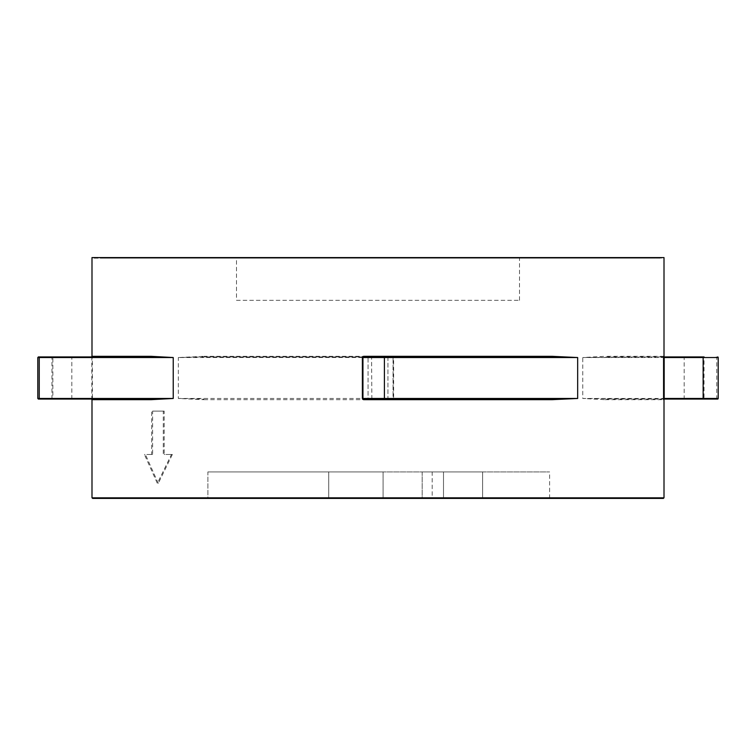 <?xml version="1.0" encoding="UTF-8"?>
<svg xmlns="http://www.w3.org/2000/svg" width="756" height="756" viewBox="0 0 756 756"><rect width="100%" height="100%" fill="white"/><g stroke="black" fill="none" stroke-linecap="round" stroke-linejoin="round"><path stroke-width="0.57" stroke-dasharray="3.78 2.83" d="M626.072 257.579L129.928 257.579L626.072 257.579A0.605 0.605 0 0 1 625.477 258.174A0.605 0.605 0 0 1 624.872 257.579L131.128 257.579L624.872 257.579M129.928 257.579A0.605 0.605 0 0 0 130.523 258.174A0.605 0.605 0 0 0 131.128 257.579M236.505 300.33L519.495 300.33L236.505 300.33L236.505 257.579L519.495 257.579L236.505 257.579M519.495 300.33L519.495 257.579M529.739 257.579L226.261 257.579L529.739 257.579A0.605 0.605 0 0 1 529.134 258.174A0.605 0.605 0 0 1 528.529 257.579L227.471 257.579L528.529 257.579M226.261 257.579A0.605 0.605 0 0 0 226.866 258.174A0.605 0.605 0 0 0 227.471 257.579M535.758 257.579L220.242 257.579L535.758 257.579A0.605 0.605 0 0 1 535.153 258.174A0.605 0.605 0 0 1 534.549 257.579L221.451 257.579L534.549 257.579M220.242 257.579A0.605 0.605 0 0 0 220.846 258.174A0.605 0.605 0 0 0 221.451 257.579M541.778 257.579L214.222 257.579L541.778 257.579A0.605 0.605 0 0 1 541.173 258.174A0.605 0.605 0 0 1 540.578 257.579L215.422 257.579L540.578 257.579M214.222 257.579A0.605 0.605 0 0 0 214.827 258.174A0.605 0.605 0 0 0 215.422 257.579M547.798 257.579L208.202 257.579L547.798 257.579A0.605 0.605 0 0 1 547.193 258.174A0.605 0.605 0 0 1 546.597 257.579L209.403 257.579L546.597 257.579M208.202 257.579A0.605 0.605 0 0 0 208.807 258.174A0.605 0.605 0 0 0 209.403 257.579M553.817 257.579L202.183 257.579L553.817 257.579A0.605 0.605 0 0 1 553.222 258.174A0.605 0.605 0 0 1 552.617 257.579L203.383 257.579L552.617 257.579M202.183 257.579A0.605 0.605 0 0 0 202.778 258.174A0.605 0.605 0 0 0 203.383 257.579M559.837 257.579L196.163 257.579L559.837 257.579A0.605 0.605 0 0 1 559.242 258.174A0.605 0.605 0 0 1 558.637 257.579L197.363 257.579L558.637 257.579M196.163 257.579A0.605 0.605 0 0 0 196.758 258.174A0.605 0.605 0 0 0 197.363 257.579M565.866 257.579L190.134 257.579L565.866 257.579A0.605 0.605 0 0 1 565.261 258.174A0.605 0.605 0 0 1 564.656 257.579L191.344 257.579L564.656 257.579M190.134 257.579A0.605 0.605 0 0 0 190.739 258.174A0.605 0.605 0 0 0 191.344 257.579M571.886 257.579L184.114 257.579L571.886 257.579A0.605 0.605 0 0 1 571.281 258.174A0.605 0.605 0 0 1 570.676 257.579L185.324 257.579L570.676 257.579M184.114 257.579A0.605 0.605 0 0 0 184.719 258.174A0.605 0.605 0 0 0 185.324 257.579M577.905 257.579L178.095 257.579L577.905 257.579A0.605 0.605 0 0 1 577.3 258.174A0.605 0.605 0 0 1 576.705 257.579L179.295 257.579L576.705 257.579M178.095 257.579A0.605 0.605 0 0 0 178.699 258.174A0.605 0.605 0 0 0 179.295 257.579M583.925 257.579L172.075 257.579L583.925 257.579A0.605 0.605 0 0 1 583.32 258.174A0.605 0.605 0 0 1 582.725 257.579L173.275 257.579L582.725 257.579M172.075 257.579A0.605 0.605 0 0 0 172.68 258.174A0.605 0.605 0 0 0 173.275 257.579M589.945 257.579L166.055 257.579L589.945 257.579A0.605 0.605 0 0 1 589.349 258.174A0.605 0.605 0 0 1 588.744 257.579L167.256 257.579L588.744 257.579M166.055 257.579A0.605 0.605 0 0 0 166.651 258.174A0.605 0.605 0 0 0 167.256 257.579M595.964 257.579L160.036 257.579L595.964 257.579A0.605 0.605 0 0 1 595.369 258.174A0.605 0.605 0 0 1 594.764 257.579L161.236 257.579L594.764 257.579M160.036 257.579A0.605 0.605 0 0 0 160.631 258.174A0.605 0.605 0 0 0 161.236 257.579M601.993 257.579L154.007 257.579L601.993 257.579A0.605 0.605 0 0 1 601.389 258.174A0.605 0.605 0 0 1 600.784 257.579L155.216 257.579L600.784 257.579M154.007 257.579A0.605 0.605 0 0 0 154.611 258.174A0.605 0.605 0 0 0 155.216 257.579M608.013 257.579L147.987 257.579L608.013 257.579A0.605 0.605 0 0 1 607.408 258.174A0.605 0.605 0 0 1 606.803 257.579L149.197 257.579L606.803 257.579M147.987 257.579A0.605 0.605 0 0 0 148.592 258.174A0.605 0.605 0 0 0 149.197 257.579M614.033 257.579L141.967 257.579L614.033 257.579A0.605 0.605 0 0 1 613.428 258.174A0.605 0.605 0 0 1 612.832 257.579L143.167 257.579L612.832 257.579M141.967 257.579A0.605 0.605 0 0 0 142.572 258.174A0.605 0.605 0 0 0 143.167 257.579M620.052 257.579L135.948 257.579L620.052 257.579A0.605 0.605 0 0 1 619.447 258.174A0.605 0.605 0 0 1 618.852 257.579L137.148 257.579L618.852 257.579M135.948 257.579A0.605 0.605 0 0 0 136.552 258.174A0.605 0.605 0 0 0 137.148 257.579M632.092 257.579L123.908 257.579L632.092 257.579A0.605 0.605 0 0 1 631.496 258.174A0.605 0.605 0 0 1 630.891 257.579L125.109 257.579L630.891 257.579M123.908 257.579A0.605 0.605 0 0 0 124.504 258.174A0.605 0.605 0 0 0 125.109 257.579M638.121 257.579L117.879 257.579L638.121 257.579A0.605 0.605 0 0 1 637.516 258.174A0.605 0.605 0 0 1 636.911 257.579L119.089 257.579L636.911 257.579M117.879 257.579A0.605 0.605 0 0 0 118.484 258.174A0.605 0.605 0 0 0 119.089 257.579M644.14 257.579L111.86 257.579L644.14 257.579A0.605 0.605 0 0 1 643.536 258.174A0.605 0.605 0 0 1 642.931 257.579L113.069 257.579L642.931 257.579M111.86 257.579A0.605 0.605 0 0 0 112.464 258.174A0.605 0.605 0 0 0 113.069 257.579M650.16 257.579L105.84 257.579L650.16 257.579A0.605 0.605 0 0 1 649.555 258.174A0.605 0.605 0 0 1 648.96 257.579L107.04 257.579L648.96 257.579M105.84 257.579A0.605 0.605 0 0 0 106.445 258.174A0.605 0.605 0 0 0 107.04 257.579M656.18 257.579L99.82 257.579L656.18 257.579A0.605 0.605 0 0 1 655.575 258.174A0.605 0.605 0 0 1 654.98 257.579L101.02 257.579L654.98 257.579M99.82 257.579A0.605 0.605 0 0 0 100.425 258.174A0.605 0.605 0 0 0 101.02 257.579M662.199 257.579L93.801 257.579L662.199 257.579A0.605 0.605 0 0 1 661.604 258.174A0.605 0.605 0 0 1 660.999 257.579L95.001 257.579L660.999 257.579M93.801 257.579A0.605 0.605 0 0 0 94.396 258.174A0.605 0.605 0 0 0 95.001 257.579M181.705 498.421L574.295 498.421L181.705 498.421A0.605 0.605 0 0 1 182.309 497.826A0.605 0.605 0 0 1 182.914 498.421L573.086 498.421L182.914 498.421M574.295 498.421A0.605 0.605 0 0 0 573.691 497.826A0.605 0.605 0 0 0 573.086 498.421M175.685 498.421L580.315 498.421L175.685 498.421A0.605 0.605 0 0 1 176.29 497.826A0.605 0.605 0 0 1 176.895 498.421L579.105 498.421L176.895 498.421M580.315 498.421A0.605 0.605 0 0 0 579.71 497.826A0.605 0.605 0 0 0 579.105 498.421M169.665 498.421L586.335 498.421L169.665 498.421A0.605 0.605 0 0 1 170.27 497.826A0.605 0.605 0 0 1 170.865 498.421L585.135 498.421L170.865 498.421M586.335 498.421A0.605 0.605 0 0 0 585.73 497.826A0.605 0.605 0 0 0 585.135 498.421M163.646 498.421L592.354 498.421L163.646 498.421A0.605 0.605 0 0 1 164.25 497.826A0.605 0.605 0 0 1 164.846 498.421L591.154 498.421L164.846 498.421M592.354 498.421A0.605 0.605 0 0 0 591.75 497.826A0.605 0.605 0 0 0 591.154 498.421M157.626 498.421L598.374 498.421L157.626 498.421A0.605 0.605 0 0 1 158.221 497.826A0.605 0.605 0 0 1 158.826 498.421L597.174 498.421L158.826 498.421M598.374 498.421A0.605 0.605 0 0 0 597.779 497.826A0.605 0.605 0 0 0 597.174 498.421M151.597 498.421L604.403 498.421L151.597 498.421A0.605 0.605 0 0 1 152.202 497.826A0.605 0.605 0 0 1 152.806 498.421L603.193 498.421L152.806 498.421M604.403 498.421A0.605 0.605 0 0 0 603.798 497.826A0.605 0.605 0 0 0 603.193 498.421M145.577 498.421L610.423 498.421L145.577 498.421A0.605 0.605 0 0 1 146.182 497.826A0.605 0.605 0 0 1 146.787 498.421L609.213 498.421L146.787 498.421M610.423 498.421A0.605 0.605 0 0 0 609.818 497.826A0.605 0.605 0 0 0 609.213 498.421M139.558 498.421L616.442 498.421L139.558 498.421A0.605 0.605 0 0 1 140.162 497.826A0.605 0.605 0 0 1 140.767 498.421L615.233 498.421L140.767 498.421M616.442 498.421A0.605 0.605 0 0 0 615.838 497.826A0.605 0.605 0 0 0 615.233 498.421M133.538 498.421L622.462 498.421L133.538 498.421A0.605 0.605 0 0 1 134.143 497.826A0.605 0.605 0 0 1 134.738 498.421L621.262 498.421L134.738 498.421M622.462 498.421A0.605 0.605 0 0 0 621.857 497.826A0.605 0.605 0 0 0 621.262 498.421M127.518 498.421L628.482 498.421L127.518 498.421A0.605 0.605 0 0 1 128.123 497.826A0.605 0.605 0 0 1 128.718 498.421L627.282 498.421L128.718 498.421M628.482 498.421A0.605 0.605 0 0 0 627.877 497.826A0.605 0.605 0 0 0 627.282 498.421M121.499 498.421L634.501 498.421L121.499 498.421A0.605 0.605 0 0 1 122.094 497.826A0.605 0.605 0 0 1 122.699 498.421L633.301 498.421L122.699 498.421M634.501 498.421A0.605 0.605 0 0 0 633.906 497.826A0.605 0.605 0 0 0 633.301 498.421M115.47 498.421L640.53 498.421L115.47 498.421A0.605 0.605 0 0 1 116.074 497.826A0.605 0.605 0 0 1 116.679 498.421L639.321 498.421L116.679 498.421M640.53 498.421A0.605 0.605 0 0 0 639.926 497.826A0.605 0.605 0 0 0 639.321 498.421M109.45 498.421L646.55 498.421L109.45 498.421A0.605 0.605 0 0 1 110.055 497.826A0.605 0.605 0 0 1 110.659 498.421L645.34 498.421L110.659 498.421M646.55 498.421A0.605 0.605 0 0 0 645.945 497.826A0.605 0.605 0 0 0 645.34 498.421M103.43 498.421L652.57 498.421L103.43 498.421A0.605 0.605 0 0 1 104.035 497.826A0.605 0.605 0 0 1 104.64 498.421L651.36 498.421L104.64 498.421M652.57 498.421A0.605 0.605 0 0 0 651.965 497.826A0.605 0.605 0 0 0 651.36 498.421M97.411 498.421L658.589 498.421L97.411 498.421A0.605 0.605 0 0 1 98.015 497.826A0.605 0.605 0 0 1 98.611 498.421L657.389 498.421L98.611 498.421M658.589 498.421A0.605 0.605 0 0 0 657.985 497.826A0.605 0.605 0 0 0 657.389 498.421M387.932 356.926L387.932 399.073L368.068 399.073L387.932 399.073L368.068 399.073L368.068 356.926L387.932 356.926L368.068 356.926L368.068 399.073L387.932 399.073L387.932 356.926L368.068 356.926L392.449 356.926L392.421 356.322L393.621 357.531L393.621 398.469L392.421 399.678L392.449 399.073A0.605 0.605 0 0 0 393.054 398.469L392.449 399.073A0.605 0.605 0 0 0 393.054 398.469L393.054 357.531L393.054 398.469L393.621 398.469M717.595 399.073L684.18 399.073L684.18 356.926L704.053 356.926L684.18 356.926L704.053 356.926L704.053 399.073L684.18 399.073L704.053 399.073M51.947 399.073L71.82 399.073L51.947 399.073L51.947 356.926L71.82 356.926L51.947 356.926M71.82 399.073L71.82 356.926M663.409 498.421L92.591 498.421M91.996 497.826L664.004 497.826M664.25 399.073L582.772 398.469L604.989 399.678A0.605 0.482 -90 0 1 605.462 399.073L663.588 399.073M432.196 471.933L422.188 471.933L432.196 471.933L432.196 498.421L422.188 498.421L432.196 498.421M422.188 471.933L422.188 498.421L482.611 498.421L422.188 498.421L422.188 471.933L482.611 471.933L482.611 498.421L549.603 498.421L482.611 498.421L482.611 471.933L422.188 471.933M328.737 471.933L328.737 498.421L207.891 498.421L383.075 498.421L328.737 498.421L328.737 471.933L207.891 471.933L207.891 498.421L443.498 498.421L207.891 498.421L207.891 471.933L383.075 471.933L383.075 498.421L383.075 471.933L328.737 471.933M443.498 471.933L443.498 498.421L443.498 471.933L207.891 471.933L443.498 471.933M664.004 257.579L91.996 257.579M37.8 357.531L91.816 357.531L91.816 398.469L92.421 398.469L92.355 399.678A0.605 0.605 -90 0 0 91.75 399.073L150.538 399.073M92.421 357.531L91.75 356.926A0.605 0.605 -90 0 0 92.355 356.322L92.421 398.469M718.2 398.469L582.772 398.469L582.772 357.531L663.588 356.926L605.462 356.926A0.605 0.482 -90 0 1 604.989 356.322L582.772 357.531L718.2 357.531M158.278 483.367L145.398 454.469L152.608 454.469L152.608 411.113L164.175 411.113L164.175 454.469L172.359 454.469L158.278 483.367L157.352 483.367L144.415 454.469L145.398 454.469M362.946 398.469L363.551 399.073L362.946 398.469L362.946 357.531L363.551 356.926L203.629 356.926L203.997 356.322L178.331 357.531L371.593 357.531L371.848 356.926M393.054 398.469L178.331 398.469L203.997 399.678L203.629 399.073L178.331 398.469L178.331 357.531L203.629 356.926L392.449 356.926L393.054 357.531L392.449 356.926A0.605 0.605 0 0 1 393.054 357.531L393.621 357.531M150.538 356.926L52.854 356.926L52.854 398.469L91.816 398.469L91.75 399.073L37.8 398.469M368.068 399.073L552.371 399.073M362.54 399.073L392.449 399.073M172.359 454.469L171.489 454.469L157.352 483.367M171.489 454.469L164.175 454.469M164.175 411.113L163.268 411.113L163.268 454.469M163.268 411.113L152.608 411.113M152.608 454.469L151.663 454.469L151.663 411.113M151.663 454.469L144.415 454.469M52.854 356.926L38.405 356.926M39.775 399.073L52.854 399.073M387.932 399.073L384.152 399.073M482.611 471.933L549.603 471.933L482.611 471.933M716.225 399.073A0.605 0.548 90 0 0 716.764 398.469L716.764 357.531A0.605 0.548 90 0 0 716.225 356.926M664.004 356.322L604.989 356.322M604.989 399.678L664.004 399.678M392.421 356.322L203.997 356.322M203.997 399.678L392.421 399.678M371.848 399.073L371.593 357.531L393.054 357.531A0.605 0.605 0 0 0 392.449 356.926M130.523 258.174L625.477 258.174L130.523 258.174M226.866 258.174L529.134 258.174L226.866 258.174M220.846 258.174L535.153 258.174L220.846 258.174M214.827 258.174L541.173 258.174L214.827 258.174M208.807 258.174L547.193 258.174L208.807 258.174M202.778 258.174L553.222 258.174L202.778 258.174M196.758 258.174L559.242 258.174L196.758 258.174M190.739 258.174L565.261 258.174L190.739 258.174M184.719 258.174L571.281 258.174L184.719 258.174M178.699 258.174L577.3 258.174L178.699 258.174M172.68 258.174L583.32 258.174L172.68 258.174M166.651 258.174L589.349 258.174L166.651 258.174M160.631 258.174L595.369 258.174L160.631 258.174M154.611 258.174L601.389 258.174L154.611 258.174M148.592 258.174L607.408 258.174L148.592 258.174M142.572 258.174L613.428 258.174L142.572 258.174M136.552 258.174L619.447 258.174L136.552 258.174M124.504 258.174L631.496 258.174L124.504 258.174M118.484 258.174L637.516 258.174L118.484 258.174M112.464 258.174L643.536 258.174L112.464 258.174M106.445 258.174L649.555 258.174L106.445 258.174M100.425 258.174L655.575 258.174L100.425 258.174M94.396 258.174L661.604 258.174L94.396 258.174M573.691 497.826L182.309 497.826L573.691 497.826M579.71 497.826L176.29 497.826L579.71 497.826M585.73 497.826L170.27 497.826L585.73 497.826M591.75 497.826L164.25 497.826L591.75 497.826M597.779 497.826L158.221 497.826L597.779 497.826M603.798 497.826L152.202 497.826L603.798 497.826M609.818 497.826L146.182 497.826L609.818 497.826M615.838 497.826L140.162 497.826L615.838 497.826M621.857 497.826L134.143 497.826L621.857 497.826M627.877 497.826L128.123 497.826L627.877 497.826M633.906 497.826L122.094 497.826L633.906 497.826M639.926 497.826L116.074 497.826L639.926 497.826M645.945 497.826L110.055 497.826L645.945 497.826M651.965 497.826L104.035 497.826L651.965 497.826M657.985 497.826L98.015 497.826L657.985 497.826M549.603 498.421L549.603 471.933"/><path stroke-width="1.13" d="M664.25 356.926A0.605 0.605 90 0 1 663.645 356.322L663.579 357.531L664.184 357.531L664.184 398.469L718.2 398.469A0.605 0.605 0 0 1 717.595 399.073L703.146 399.073L703.146 357.531L664.184 357.531L664.25 356.926L704.053 356.926M717.595 356.926A0.605 0.605 0 0 1 718.2 357.531L703.146 357.531L703.146 356.926M552.371 399.073L577.669 398.469L552.003 399.678L552.371 399.073L363.551 399.073A0.605 0.605 0 0 1 362.946 398.469L363.551 399.073A0.605 0.605 0 0 1 362.946 398.469L362.946 357.531A0.605 0.605 0 0 1 363.551 356.926L387.932 356.926L363.551 356.926L363.579 356.322L362.379 357.531L362.379 398.469L363.579 399.678L363.551 399.073L368.068 399.073L362.54 399.073M150.538 399.073L173.228 398.469L151.011 399.678A0.605 0.482 90 0 0 150.538 399.073L39.775 399.073A0.605 0.548 -90 0 1 39.236 398.469L37.8 398.469L37.8 357.531L38.405 356.926L150.538 356.926A0.605 0.482 90 0 0 151.011 356.322L173.228 357.531L39.236 357.531A0.605 0.548 -90 0 1 39.775 356.926M91.996 497.826A0.605 0.605 0 0 1 92.591 498.421L663.409 498.421A0.605 0.605 0 0 1 664.004 497.826L91.996 497.826L91.996 399.678L91.391 399.073M663.645 399.678A0.605 0.605 90 0 1 664.25 399.073L663.579 398.469L664.004 399.678A0.605 0.605 0 0 1 664.609 399.073M684.18 356.926L664.609 356.926A0.605 0.605 0 0 1 664.004 356.322L664.004 257.579L91.996 257.579L91.996 356.322L151.011 356.322M362.379 398.469L577.669 398.469L577.669 357.531L552.371 356.926L552.003 356.322L577.669 357.531L384.407 357.531L384.152 356.926L552.371 356.926L387.932 356.926M664.004 497.826L664.004 399.678M150.538 356.926L173.228 357.531L173.228 398.469L39.236 398.469L39.236 357.531L37.8 357.531M393.016 398.686L387.932 399.073M39.775 399.073L38.405 399.073L39.775 399.073M368.068 399.073L384.152 399.073L384.407 398.469L384.407 357.531L362.946 357.531A0.605 0.605 0 0 1 363.551 356.926L384.152 356.926M703.146 399.073L664.25 399.073M663.588 399.073L684.18 399.073M363.579 356.322L552.003 356.322M552.003 399.678L363.579 399.678M663.579 398.469L663.579 357.531M151.011 399.678L91.996 399.678M362.946 357.531L362.379 357.531M91.996 356.322L91.391 356.926M363.551 399.073L362.984 398.686M362.993 357.305L363.551 356.926M392.449 356.926L393.007 357.305M718.2 398.469L718.2 357.531M37.8 398.469L38.405 399.073"/></g></svg>
